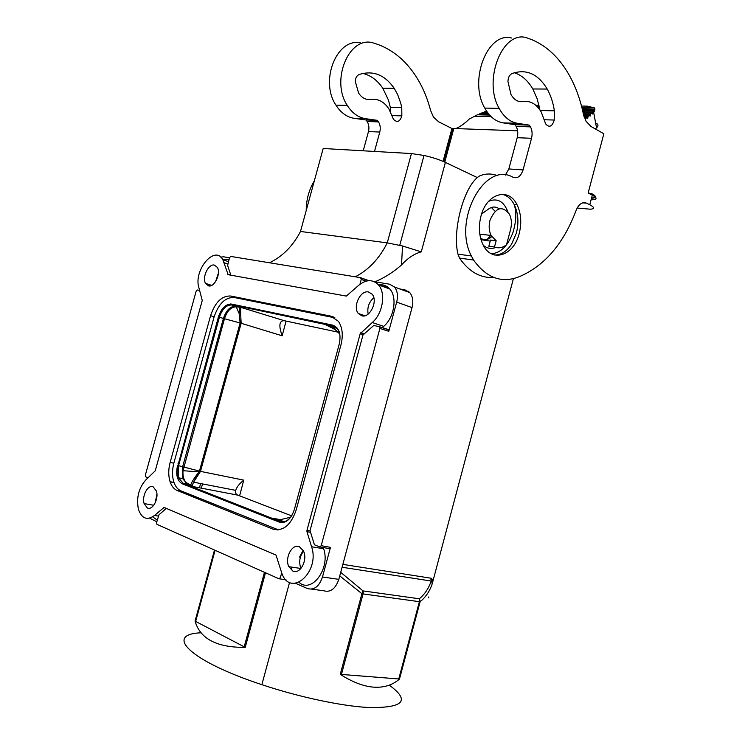 <?xml version="1.0" encoding="UTF-8"?>
<svg xmlns="http://www.w3.org/2000/svg" width="745" height="745" viewBox="0 0 745 745"><rect width="100%" height="100%" fill="white"/><g stroke="black" fill="none" stroke-linecap="round" stroke-linejoin="round"><path stroke-width="1.12" d="M295.532 583.288L307.35 588.531C314.092 590.431 319.139 586.585 322.483 576.984L330.482 547.361L321.197 545.694L319.661 546.895L314.418 544.781L310.032 530.608L362.983 334.999L373.72 325.509L379.196 326.608L379.894 328.461L388.797 331.301L396.675 302.116C398.193 295.83 397.458 290.783 394.459 286.993L389.607 284.208L374.335 281.685M432.081 582.404L432.528 580.504L433.301 580.104L431.076 578.222L432.193 583.866C429.697 591.279 425.674 597.229 420.115 601.736L419.305 598.784L419.388 601.69L420.115 601.736L399.497 679.012C392.587 685.083 384.02 687.803 373.813 687.16C363.551 686.406 352.366 682.131 340.26 674.337L399.497 679.012M419.808 601.727L419.994 600.228M321.197 545.694L379.894 328.461M236.677 306.903L239.257 307.108L235.997 306.242C230.456 305.99 226.266 310.06 223.416 318.45L218.415 316.96L177.915 465.523L178.558 465.681L219.412 317.23C222.261 308.812 226.461 304.733 231.993 304.984L236.212 306.828C230.987 306.959 227.067 310.926 224.459 318.748L183.009 470.719L199.148 471.836L193.551 482.173L200.498 471.38L199.446 471.119L199.148 471.836C194.603 477.396 191.819 481.745 190.785 484.883L191.977 486.364L237.851 495.155L291.658 515.875M237.851 495.155C235.839 494.326 235.122 492.734 235.699 490.368L193.551 482.173L191.977 486.364L189.575 485.144L190.785 484.883L188.094 483.729L187.163 483.989L189.575 485.144M235.699 490.368C236.64 487.193 239.331 483.784 243.773 480.134L200.498 471.38L241.156 323.265C240.514 313.291 240.533 307.899 241.212 307.089L239.508 307.489L239.201 313.673L236.212 306.828L239.275 307.126M334.915 317.854L234.144 297.488C225.279 297.162 218.583 303.699 214.057 317.1L173.92 462.859C172.076 469.918 172.067 476.372 173.911 482.229C175.429 486.615 177.785 489.493 180.979 490.862L278.434 529.853M290.811 517.142L279.785 519.852L273.182 518.343L278.062 519.228M285.214 521.872L273.182 518.343M477.443 177.636L445.389 162.391C439.522 159.672 432.398 157.363 424.017 155.463L411.436 153.563L323.181 148.497L300.496 231.462L387.26 242.87L402.505 245.971L421.27 251.857C414.332 253.71 407.757 258.077 401.536 264.95C393.295 272.195 384.448 277.81 374.996 281.796M230.708 303.979L230.168 304.491M201.327 488.161L202.556 483.924M250.506 308.849L250.711 308.067M199.474 487.807L200.601 483.542M248.69 308.467L248.914 307.694M299.537 557.167L303.113 550.294M510.586 229.507L506.516 244.742C502.558 247.843 498.545 248.579 494.484 246.977L496.161 240.728L491.048 235.439C488.981 230.931 488.627 225.884 489.996 220.315C495.723 207.268 502.204 205.238 509.45 214.225C511.592 218.779 511.973 223.873 510.586 229.507M325.807 324.783L335.148 329.56L339.571 333.825L331.842 326.198L325.807 324.783L336.312 327.819M419.854 600.721L419.565 600.209M230.857 275.166L227.625 265.481L229.507 257.686L230.764 256.429L360.589 277.671L361.251 279.422L359.937 284.283M330.482 547.361L328.945 548.553L319.987 546.951M334.412 326.543L332.959 326.077L337.755 329.374L332.959 326.077L231.667 304.668C225.977 304.193 221.675 308.328 218.779 317.053L177.915 465.523C176.323 474.882 177.822 474.509 178.558 477.796L178.558 465.681L199.446 471.119L240.113 322.967L282.159 335.79C278.546 325.639 279.245 320.611 284.255 320.695L337.932 332.14M414.071 192.257L413.447 191.987M494.484 246.977L488.832 246.269L490.489 240.058L496.161 240.728M490.778 235.411L487.165 239.378M363.262 592.377L363.02 590.906L361.912 593.709L363.066 593.923L363.262 592.377L362.871 592.824L362.666 592.256M166.312 508.36L158.964 514.823L156.562 522.59L156.981 524.368L278.919 578.763L280.381 577.617L281.657 572.914M229.488 257.779L223.668 256.811L220.716 257.109M284.255 320.695L238.596 306.689M177.561 465.411C175.587 474.639 177.142 480.767 182.227 483.794L183 483.188L187.163 483.989L182.702 478.607L182.693 466.528L223.416 318.45L240.113 322.967L239.201 313.673L239.965 307.238L239.257 307.108M291.062 567.01L291.919 569.916M299.062 582.339C311.615 594.054 330.668 568.379 323.628 548.758L323.246 547.528M152.669 516.853L157.242 520.112M209.196 285.968L209.196 284.581M223.062 259.809L229.041 259.4M382.166 327.726L383.703 326.375C394.198 317.687 397.504 297.236 389.812 289.013C386.776 285.596 383.023 284.255 378.562 285M156.785 521.761L149.643 518.194M386.729 329.188L388.601 329.784L388.797 331.301M362.871 592.824L362.526 593.83M432.193 583.866L513.389 278.723M432.528 580.504L430.908 579.657M491.7 236.64C488.022 240.02 484.325 240.551 480.618 238.232M495.118 211.254L491.374 207.501M428.822 596.931L428.561 597.872M148.097 477.806L145.75 476.856L145.35 475.161L196.149 291.183L197.35 289.982L199.679 290.448M195.06 621.107L245.226 647.368C216.879 647.619 200.154 638.865 195.06 621.107L214.495 550.024M389.244 685.149C410.635 700.71 403.678 708.16 368.375 707.499C341.461 706.092 298.903 697.059 261.858 684.664C189.528 660.917 163.658 634.125 201.066 632.803M339.757 575.894L361.912 593.709L340.26 674.337M229.227 305.068L230.307 303.969M306.949 530.421L360.208 333.704L372.249 322.538C382.762 313.757 386.124 293.139 378.46 284.879C372.649 279.058 365.935 279.31 358.317 285.633L346.341 296.091L228.156 274.681L222.857 259.735C214.821 244.351 193.039 270.565 198.971 288.017L202.249 300.44L155.239 470.84L146.067 479.659C138.784 487.742 136.233 497.586 138.393 509.198C141.755 518.697 147.138 520.774 154.522 515.447L164.086 507.42L276.022 555.09L281.992 573.752C290.978 597.816 320.22 571.843 311.587 546.765L306.949 531.688L306.949 530.421L309.967 530.952M208.591 285.894L205.536 283.389C201.914 277.28 208.47 263.581 214.337 265.071L217.363 267.408C221.228 273.434 214.486 287.589 208.591 285.894M272.847 529.099L177.17 490.48C173.948 489.093 171.583 486.168 170.074 481.698C168.286 475.859 168.305 469.434 170.149 462.431L210.574 315.684C215.109 302.247 221.805 295.69 230.652 296.007L330.743 316.113L338.379 321.263C342.458 327.409 343.324 335.269 340.977 344.823L296.137 510.12C290.876 525.234 283.109 531.558 272.847 529.099L277.578 529.918M147.342 507.96C152.557 510.744 159.067 498.638 156.403 491.039L153.172 486.848C147.976 484.259 141.652 496.002 144.12 503.583L147.342 507.96M299.425 546.774L303.448 550.965C308.076 559.765 300.077 574.851 292.85 571.061L288.818 566.675C284.478 557.875 292.226 543.263 299.425 546.774M368.449 291.956C360.375 289.982 352.487 306.8 358.308 313.505L361.977 315.861C370.097 318.096 378.227 300.71 372.081 294.135L368.449 291.956M215.594 281.638L218.434 272.996M373.822 297.739C368.915 302.135 367.024 307.583 368.151 314.064M300.161 569.236L299.788 568.314M300.906 568.51L300.896 568.482C298.698 562.233 299.592 556.487 303.569 551.235M156.934 494.019L155.211 502.866M390.687 112.16L390.352 107.42L388.434 100.026L382.772 88.217C377.417 80.236 370.74 75.301 362.74 73.42M314.325 180.886C308.979 189.677 306.279 199.567 306.223 210.537M363.225 150.797L368.458 131.586C369.362 127.87 368.933 124.517 367.183 121.519L365.944 119.973L354.229 118.334C346.928 117.179 340.847 112.784 335.958 105.147L347.254 105.371C352.143 113.082 358.233 117.514 365.544 118.678L377.287 120.336L365.944 119.973M360.682 42.949C336.982 37.25 319.428 80.907 335.958 105.147M370.228 99.439C377.696 98.349 383.899 101.478 388.843 108.817L393.444 119.312C397.16 122.906 399.963 121.761 401.853 115.875L401.76 107.653L400.717 103.127L397.672 94.606L394.198 88.282C384.69 74.705 372.984 70.132 359.081 74.537C356.65 75.711 355.402 78.057 355.328 81.578L358.587 93.06C361.725 97.791 365.599 99.923 370.228 99.439L367.201 99.402M401.76 107.653L390.352 107.42M401.853 115.875L392.056 115.605M489.633 115.075L477.443 114.767L469.173 119.107C464.833 123.409 460.41 126.566 455.884 128.578L451.926 128.503L438.554 121.761L433.441 117.03L430.601 110.493C427.164 97.167 421.921 85.228 414.863 74.677C404.982 60.103 392.736 50.055 378.153 44.542L372.137 42.577C348.39 36.812 330.715 80.898 347.254 105.371M374.512 151.44L379.782 132.051C380.695 128.298 380.276 124.918 378.516 121.891L377.287 120.336M452.82 128.81L443.946 161.73M589.491 209.131L590.562 209.224C594.771 208.758 594.51 207.268 589.779 204.763L586.585 203.171C582.32 201.644 578.856 203.99 576.183 210.211C564.133 242.265 546.225 263.954 522.459 275.268C503.648 284.245 487.351 279.161 473.55 260.014L459.544 258.105C468.95 271.776 480.404 278.248 493.916 277.522M583.149 113.007L591.632 113.193L592.424 114.004L592.722 112.188L582.925 111.983M592.722 112.188L593.914 111.061L582.674 110.828M535.813 105.278L539.007 105.334M581.5 106.051L587.358 106.144L594.426 107.895L581.91 107.671M539.352 106.907L537.49 106.87M594.901 109.282L582.162 108.677M538.365 107.857L539.538 107.876M594.426 107.895L594.789 108.919M594.91 108.919L594.65 110.055L582.432 109.813M539.743 108.984L539.25 108.975M595.357 128.95L596.54 127.833C598.682 125.691 598.384 124.089 595.646 123.037M594.65 110.055L594.585 111.871L593.914 111.061M539.892 109.869L537.164 98.768L532.796 88.972C527.916 80.581 521.733 75.161 514.246 72.721M497.455 175.69C491.858 173.445 486.066 173.445 480.078 175.69C464.815 183.67 451.861 229.451 457.97 254.175L459.544 258.105M505.334 175.094L508.844 168.957L517.207 137.704C518.213 133.523 517.868 129.76 516.155 126.399L514.944 124.676L503.071 122.869C495.676 121.593 489.577 116.667 484.781 108.081L499.15 108.36C503.927 117.04 510.018 122.022 517.412 123.298L529.285 125.123L514.944 124.676M511.48 38.004C487.481 31.467 468.456 80.786 484.781 108.081M481.596 214.011L488.701 208.907C492.361 206.44 495.853 206.421 499.169 208.842M490.219 241.091L481.028 239.704M480.935 216.264C478.392 226.573 479.016 235.923 482.807 244.286C491.3 263.339 513.938 255.973 519.237 233.371C521.826 222.829 521.1 213.312 517.058 204.819C508.798 186.865 486.448 193.383 480.935 216.264M507.95 81.512L510.986 94.466C514.059 99.793 517.943 102.177 522.655 101.637C530.254 100.398 536.465 103.9 541.289 112.141L545.666 123.921C549.335 127.944 552.194 126.65 554.252 120.029L554.373 110.809C553.144 102.642 550.76 95.388 547.221 89.046C537.955 73.774 526.203 68.624 511.955 73.569C509.45 74.891 508.118 77.536 507.95 81.512M591.483 193.56L588.15 193.011L603.85 133.755L591.036 126.51L586.026 121.23L583.344 113.92C580.243 99.001 575.27 85.619 568.435 73.764C558.852 57.384 546.737 46.05 532.079 39.774L526.026 37.529C502.028 30.908 482.872 80.767 499.15 108.36M457.97 254.175L471.371 255.954C452.383 220.334 484.93 160.464 513.109 177.329C517.579 178.763 520.904 176.286 523.083 169.879L531.52 138.291C532.545 134.072 532.2 130.263 530.496 126.874L529.285 125.123M471.371 255.954L473.55 260.014M522.655 101.637L519.582 101.59M554.252 120.029L544.362 119.759M554.373 110.809L540.321 110.521M591.94 193.793L592.331 195.125L588.15 193.011M584.304 117.431L586.948 117.496L587.749 118.306L588.056 116.481L583.968 116.378M488.776 114.078L479.631 113.855L479.165 114.814M585.216 119.088L586.948 117.496M588.056 116.481L589.295 115.335L590.096 116.145L590.394 114.32L583.391 114.162M479.631 113.855L482.099 112.83L487.9 112.97M583.642 115.205L589.295 115.335M487.183 111.992L484.278 111.927L483.812 112.877M590.394 114.32L591.632 113.193M484.278 111.927L486.513 110.996M342.076 567.252L431.169 581.035C428.682 588.401 424.724 594.314 419.305 598.784L363.02 590.906L340.716 572.318M294.349 509.533L339.292 343.92C341.303 333.769 339.068 327.502 332.605 325.118L231.63 304.09L231.667 304.668L332.633 325.742L332.605 325.118M322.483 576.984L338.817 579.359L412.041 307.583C413.531 301.362 412.777 296.37 409.769 292.599L404.898 289.824L399.907 288.986M396.675 302.116L412.05 307.592M282.159 335.79L286.071 321.086M239.601 495.825L243.773 480.134M284.311 522.198L279.906 521.379L183 483.188L178.558 477.796L182.702 478.607L183.009 470.719C182.59 477.443 184.285 481.782 188.094 483.729M292.375 514.609C288.771 520.569 284.609 522.822 279.906 521.379L279.096 522.059L182.227 483.794M269.494 262.771C282.551 256.485 292.878 246.055 300.496 231.462M355.263 276.805C368.654 269.923 379.317 258.617 387.26 242.87L411.436 153.563M294.322 509.627C290.904 519.479 285.829 523.623 279.096 522.059M218.415 316.96C221.414 308.132 225.819 303.839 231.63 304.09M178.018 463.744L179.033 463.958M170.763 483.533L171.21 481.913M360.841 277.764L368.859 280.669M361.251 279.422L366.028 281.154M284.18 522.152L279.086 520.364M335.297 327.018L331.842 326.198M338.742 579.638L338.817 579.359C335.501 588.857 330.473 592.657 323.712 590.766L311.671 589.127M387.549 286.918L381.077 285.838M398.687 679.272L419.388 601.69L363.066 593.923L341.359 674.756M402.57 289.963L405.513 290.457L405.653 291.09M445.389 162.391L421.27 251.857M342.849 564.384L431.076 578.222M379.363 326.664L388.098 329.458M279.319 578.818L285.968 579.768M215.1 550.294L195.572 621.73M265.499 572.775L245.226 647.368M264.456 572.309L244.118 647.163M363.113 334.645L360.208 333.704M363.942 333.648L360.841 332.642M383.703 326.375L372.249 322.538M230.475 275.101L227.663 274.151M165.25 507.913L163.388 507.587M158.35 516.089L154.522 515.447M310.153 532.256L306.949 531.688M210.574 315.684L214.15 316.774M218.136 317.985L219.123 318.283M230.652 296.007L237.152 298.093M170.149 462.431L173.836 463.176M177.17 490.48L182.525 491.476M330.743 316.113L333.341 316.97M323.628 548.758L311.587 546.765M227.774 263.981L224.143 262.743M451.926 128.503L443.07 161.348M365.544 118.678L354.229 118.334M379.782 132.051L368.458 131.586M453.696 128.932L444.756 162.093M577.152 208.032L590.562 209.224M586.585 203.171L582.692 202.836M591.083 199.828C597.267 199.697 597.676 198.123 592.331 195.125L589.779 204.763M596.54 127.833L593.476 111.499M483.375 245.394C487.183 248.541 491.328 249.221 495.807 247.433M507.876 211.794C503.704 201.206 497.278 197.723 488.58 201.346M494.727 255.041C501.217 254.976 506.842 251.354 511.592 244.183L516.397 233.055C518.976 222.541 518.25 213.042 514.199 204.558C511.154 198.803 507.075 195.376 501.962 194.277M591.567 198.03C595.925 197.686 596.158 196.363 592.275 194.054M455.884 128.578L517.589 130.794M474.016 116.192L491.132 116.639M517.412 123.298L503.071 122.869M523.083 169.879L508.844 168.957M531.52 138.291L517.207 137.704M402.505 245.971L401.536 264.95M394.459 286.993L409.769 292.599L408.269 291.23M249.584 307.834L249.37 308.607M170.298 482.35L170.456 481.773M361.064 277.96L368.607 280.688M339.571 333.825L337.839 329.495M337.792 329.392L337.289 328.117M424.017 155.463L399.739 245.291M388.396 287.579L383.74 286.797M388.601 329.784L379.699 326.934M289.582 582.32L261.858 684.664M389.812 289.013L378.46 284.879M229.32 274.886L227.746 274.365M211.664 285.382L205.536 283.389M364.882 315.731L358.308 313.505M170.074 481.698L173.985 482.443M228.417 261.644L222.857 259.735M382.772 88.217L394.198 88.282M367.183 121.519L378.516 121.891M517.058 204.819L514.199 204.558C516.685 212.101 516.276 221.395 512.97 232.431C507.857 246.027 500.631 253.132 491.272 253.728M532.796 88.972L547.221 89.046M592.126 193.886L591.204 193.421M516.155 126.399L530.496 126.874M591.493 198.3C596.503 197.853 596.708 196.373 592.107 193.877M300.896 568.482L288.818 566.675M153.759 505.268L144.12 503.583M479.808 234.144L491.048 235.439"/></g></svg>
